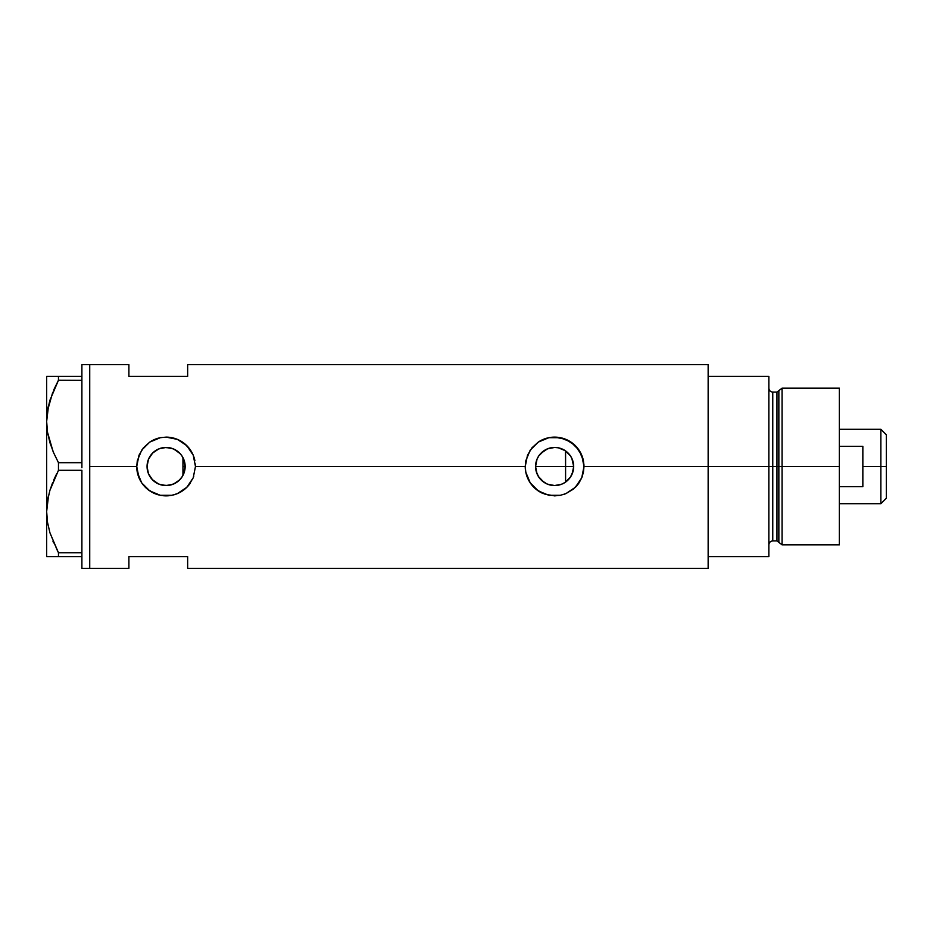 <?xml version="1.0" encoding="UTF-8"?>
<svg xmlns="http://www.w3.org/2000/svg" width="933" height="933" viewBox="0 0 933 933"><rect width="100%" height="100%" fill="white"/><g stroke="black" fill="none" stroke-linecap="round" stroke-linejoin="round"><path stroke-width="1.4" d="M184.687 470.699L184.326 472.051M183.288 474.745L185.154 466.5A19.057 19.057 0 0 1 166.109 485.557A19.057 19.057 0 0 1 147.052 466.5L147.402 470.174M535.857 469.835L536.032 470.675M538.609 476.833L537.07 473.917M538.738 477.031L536.277 471.666M546.831 483.889L541.595 480.413L539.076 477.521M543.857 482.221L538.353 476.413M553.292 485.51L547.659 484.239M561.573 484.239L555.077 485.545M554.155 485.545L553.304 485.51M558.482 485.16L561.876 484.122L554.622 485.557L547.333 484.099L544.032 482.338L538.784 477.09L537.023 473.789L535.565 466.5L537.023 459.211L538.784 455.91L544.032 450.662L547.333 448.901L554.622 447.443L558.342 447.817L565.211 450.662L570.46 455.91L572.221 459.211L573.678 466.5A19.057 19.057 0 0 1 554.622 485.557A19.057 19.057 0 0 1 535.565 466.5A19.057 19.057 0 0 1 554.622 447.443A19.057 19.057 0 0 1 573.678 466.5L572.221 473.789L570.46 477.09L565.211 482.338L561.911 484.099M561.001 484.46L562.389 483.9M566.261 481.591L565.363 482.233M555.905 485.51L558.261 485.207M545.805 483.387L547.368 484.122M570.529 476.985L573.13 471.025L573.678 466.5L571.836 458.336M568.605 453.566L565.585 450.919L565.585 482.081L570.448 477.113M161.992 485.102L167.8 485.475L173.911 483.877L179.136 480.402L182.367 476.425M152.137 479.457L158.505 483.97L155.613 482.408M155.566 482.373L152.907 480.238M148.522 473.847L150.61 477.591M147.367 469.975L148.475 473.731M194.915 460.774L194.904 460.75A29.378 29.378 0 0 0 190.519 450.173L193.224 455.211L195.475 466.5L525.244 466.5A29.378 29.378 0 0 0 543.344 493.627L535.985 489.207L530.224 482.851L525.815 472.261L525.244 466.5L195.475 466.5L193.213 477.801L186.868 487.283L177.375 493.627L171.835 495.306L160.336 495.306L149.77 490.91L141.699 482.851L137.303 472.261L136.731 466.5L89.731 466.5L89.731 364.675L89.731 466.5L136.731 466.5L137.303 460.727L141.699 450.149L149.758 442.09L160.348 437.694L166.121 437.122L177.387 439.373L186.868 445.717L193.224 455.211L195.475 466.5L193.213 477.801L188.793 485.16L184.746 489.195L177.375 493.627L171.835 495.306L160.336 495.306L154.82 493.627L147.461 489.207L141.699 482.851L138.982 477.766L136.731 466.5A29.378 29.378 0 0 0 190.495 482.862M583.428 460.774L583.428 460.739A29.378 29.378 0 0 0 579.043 450.184L583.428 460.75L584 466.5L708.147 466.5L584 466.5L581.737 477.801L579.031 482.839L573.27 489.195L565.888 493.627L560.36 495.306L548.849 495.306L538.283 490.91L530.224 482.851L525.815 472.261L525.244 466.5L525.815 460.727L530.212 450.149L538.283 442.09L548.861 437.694L554.634 437.122L565.899 439.373L575.381 445.717L581.737 455.211L584 466.5L583.428 472.261L581.737 477.801L575.381 487.283A29.378 29.378 0 0 0 579.008 482.874M569.55 478.337L568.605 479.445M571.836 474.664L571.124 476.017M573.13 471.025L572.874 471.981M147.321 469.672L147.367 463.025M148.324 473.334L147.589 471.002M149.875 476.483L148.825 474.524M152.021 479.34L151.111 478.267M161.502 484.985L158.668 484.04M165.479 485.545L163.252 485.335M167.788 485.475L166.82 485.545M172.57 484.425L170.319 485.078M169.013 485.335L167.812 485.475M179.381 480.168L173.631 484.005M180.186 453.671L173.923 449.123L179.579 453.03L181.947 455.91L184.792 462.78L184.792 470.22L181.947 477.09L179.579 479.97L173.398 484.099L166.109 485.557L158.808 484.099L152.627 479.97L148.499 473.789L147.052 466.5L148.499 459.211L152.627 453.03L158.808 448.901L166.109 447.443L173.398 448.901L179.381 452.832M181.643 477.521L180.186 479.329M708.147 364.675L708.147 556.581L768.85 556.581L768.85 466.5L772.769 466.5L768.85 466.5L768.85 376.419L708.147 376.419L708.147 466.5L768.85 466.5L768.85 376.419L708.147 376.419L708.147 556.581L768.85 556.581L768.85 466.5L708.147 466.5L708.147 568.325L708.147 364.675L187.65 364.675L187.65 376.419L128.894 376.419L128.894 364.675L128.894 376.419L187.65 376.419L187.65 364.675M89.731 466.5L89.731 568.325L89.731 466.5L89.731 568.325L81.894 568.325L89.731 568.325L89.731 364.675L81.894 364.675L89.731 364.675L89.731 466.5M575.381 487.283L565.888 493.627L560.36 495.306L554.622 495.878L544.872 494.21M128.894 556.581L187.65 556.581L187.65 568.325L187.65 556.581L128.894 556.581L128.894 568.325L128.894 556.581M182.367 456.575L181.643 455.479M170.319 447.922L172.558 448.575M166.832 447.455L169.025 447.665M164.651 447.502L165.468 447.455M152.907 452.762L158.505 449.03L161.992 447.898M163.24 447.665L158.668 448.96M150.61 455.409L152.021 453.66M148.814 458.488L149.875 456.517M147.589 461.987L148.324 459.666M572.862 461.007L573.13 461.963M570.425 455.864L569.562 454.686M571.124 456.972L570.506 455.98M562.389 449.1L566.249 451.409M579.02 450.138A29.378 29.378 0 0 0 554.645 437.122M554.634 437.122L554.622 437.122A29.378 29.378 0 0 0 538.283 442.09L548.861 437.694L560.371 437.694L570.961 442.09L579.031 450.161M525.244 466.5L527.495 455.234L531.927 447.863L538.283 442.09M584 466.302L583.883 463.958M582.18 456.319L581.772 455.281M565.853 439.361L564.22 438.743M549.572 437.565L548.872 437.694M544.499 438.93L543.379 439.361M525.244 466.722L525.361 469.042M548.872 495.306L549.782 495.47M564.302 494.233L565.865 493.639M581.76 477.731L582.25 476.471M190.507 450.149A29.378 29.378 0 0 0 166.121 437.122L177.387 439.373L184.746 443.805L190.519 450.161M161.047 437.565L160.371 437.694A29.378 29.378 0 0 0 149.758 442.09L160.348 437.694L166.109 437.122M136.731 466.5L138.982 455.234L143.402 447.863L149.758 442.09M195.475 466.29L195.37 463.958M193.667 456.342L193.248 455.269M177.34 439.361L175.696 438.743M156.044 438.907L154.866 439.361M136.731 466.687L136.836 469.042M154.866 493.639L156.359 494.21M160.348 495.306L161.257 495.47M175.777 494.233L177.34 493.639M193.248 477.731L193.737 476.46M148.102 460.261L147.052 466.5A19.057 19.057 0 0 1 166.109 447.443A19.057 19.057 0 0 1 185.154 466.5L183.288 458.255M158.505 449.03L153.234 452.447L149.373 457.38M170.937 448.073L164.64 447.502M536.032 462.325L535.857 463.165M547.659 448.761L540.778 453.403M554.529 447.443L547.368 448.878M558.249 447.793L554.727 447.443M563.369 449.566L561.573 448.761M561.876 448.878L560.99 448.54M184.326 460.937L184.687 462.301M185.154 466.453L182.95 466.5L182.95 475.41L182.95 457.59L182.95 466.5L185.154 466.5M565.363 450.767L565.585 466.5L573.678 466.5L535.565 466.5L565.585 466.5L565.585 482.081M555.065 447.455L558.47 447.84M550.82 447.828L554.155 447.455M541.327 452.855L546.831 449.111M539.076 455.479L539.834 454.488M536.277 461.334L537.07 459.083M52.983 451.21L47.513 432.259L46.65 421.459L47.478 410.835L49.881 400.362L58.464 380.221L53.659 390.099L58.464 380.221L58.464 376.419L81.894 376.419L81.894 364.675L81.894 377.702L81.894 376.419L48.621 376.419M53.671 390.076L58.464 380.221L81.894 380.337L58.464 380.221L58.464 376.419L46.65 376.419L46.65 556.581L58.464 556.581L58.464 552.779L81.894 552.663L81.894 554.062L81.894 552.779L58.464 552.779L49.939 532.801L47.513 522.328L46.65 511.541L47.478 500.916L49.881 490.443L58.464 470.302L58.464 462.698L81.894 462.698L81.894 465.275L81.894 462.581L58.464 462.698L53.671 452.855L49.939 442.72L47.513 432.259L46.65 421.459L47.49 432.166L46.65 421.459L47.478 410.835L52.738 392.303M81.894 380.221L81.894 378.938L81.894 380.221M81.894 470.419L81.894 552.663L81.894 470.419M48.306 406.45L47.49 410.753M57.706 551.345L49.939 532.801L47.513 522.328L46.65 511.541L47.478 500.916L49.881 490.443L58.464 470.302L49.915 490.361L52.68 482.513M48.306 496.531L47.49 500.834M48.563 495.4L46.65 511.541L47.49 522.247L46.65 511.541L46.65 376.419L47.501 376.419M52.983 541.292L53.671 542.924M49.904 556.581L81.894 556.581L81.894 555.298L81.894 568.325L81.894 556.581L58.464 556.581L58.464 552.779M58.464 470.302L81.894 470.302L58.464 470.302L58.464 462.698L53.671 452.855M47.49 556.581L46.65 556.581L46.65 511.541M56.178 556.581L53.671 556.581M53.251 541.956L53.648 542.889M53.671 480.145L56.808 473.451M53.648 452.808L53.076 451.444M48.563 405.319L46.65 421.459M49.904 376.419L53.648 376.419M81.894 380.337L81.894 462.581L81.894 380.337M81.894 554.062L81.894 555.298L81.894 554.062M81.894 465.275L81.894 467.725L81.894 465.275M81.894 377.702L81.894 378.938L81.894 377.702M782.064 466.5L782.064 388.175L782.064 466.5L839.35 466.5L839.35 388.175L839.35 466.5L782.064 466.5L782.064 544.825L782.064 466.5L778.857 466.5L782.064 466.5M778.857 390.635L778.857 542.365L778.857 390.635L778.857 466.5L776.967 466.5L776.967 540.918L776.967 466.5L778.857 466.5L778.857 542.365L776.967 540.918L776.967 392.082L782.064 388.175L839.35 388.175M776.967 392.082L772.769 392.082L772.769 540.918L772.769 466.5L776.967 466.5L772.769 466.5L772.769 540.918C770.401 541.152 769.095 542.458 768.85 544.825M839.35 544.825L839.35 466.5L839.35 544.825L782.064 544.825L778.857 542.365M772.769 466.5L772.769 392.082L772.769 466.5M776.967 466.5L776.967 392.082L776.967 466.5M880.869 466.5L886.35 466.5L886.35 434.778L886.35 498.222L886.35 466.5L880.869 466.5L880.869 429.297L880.869 466.5L862.85 466.5L880.869 466.5L880.869 503.703L880.869 466.5M862.85 446.336L862.85 486.664L839.35 486.664L862.85 486.664L862.85 446.336L839.35 446.336L862.85 446.336M89.731 364.675L128.894 364.675M89.731 568.325L128.894 568.325M708.147 568.325L187.65 568.325M772.769 540.918L776.967 540.918M772.769 392.082C770.401 391.848 769.095 390.542 768.85 388.175M839.35 429.297L880.869 429.297L886.35 434.778M839.35 503.703L880.869 503.703L886.35 498.222"/></g></svg>
